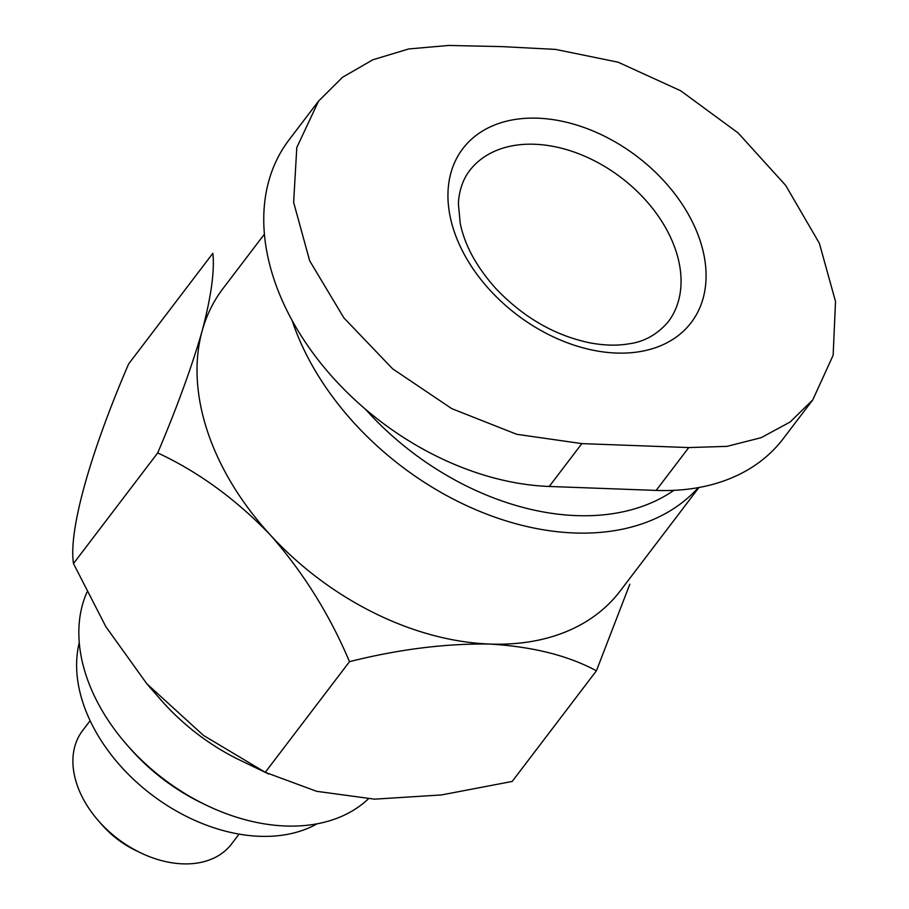 <?xml version="1.0" encoding="UTF-8"?>
<svg xmlns="http://www.w3.org/2000/svg" width="909" height="909" viewBox="0 0 909 909"><rect width="100%" height="100%" fill="white"/><g stroke="black" fill="none" stroke-linecap="round" stroke-linejoin="round"><path stroke-width="1.36" d="M698.941 487.508L620.12 591.066A249.611 172.767 -142.7 0 1 489.826 644.061C532.719 646.651 568.239 655.571 596.406 670.808L629.823 584.214M157.7 452.921L73.481 563.569C68.459 531.299 89.343 455.159 128.624 363.952L212.842 253.304C214.729 270.859 211.161 296.732 202.15 330.933C191.788 366.838 176.971 407.505 157.7 452.921C198.469 471.907 236.056 499.314 270.473 535.117C303.401 572.625 329.74 614.814 349.488 661.672C398.608 649.299 445.387 643.424 489.826 644.061A249.611 172.767 -142.7 0 1 270.473 535.117A249.611 172.767 -142.7 0 1 202.15 330.933A249.611 172.767 -142.7 0 1 222.887 288.698L264.394 234.17M318.559 101.104L288.971 139.975A243.373 168.449 37.3 0 0 314.866 355.624A243.373 168.449 37.3 0 0 549.229 486.463L656.15 490.417A243.373 168.449 37.3 0 0 783.194 438.74L812.782 399.869L790.126 422.015L761.163 437.683L727.007 446.364L688.772 447.569L581.851 443.615L516.687 434.286L451.818 408.664L392.62 368.804L343.886 317.889L309.662 260.758L293.63 202.355L296.8 147.531L318.559 101.104L342.443 77.345L372.849 59.778L408.63 48.972L448.626 45.45L502.688 46.643L555.547 49.404L618.086 62.187L680.693 90.775L738.131 132.953L785.683 185.402L819.361 243.26L835.519 301.504L833.133 355.294L812.782 399.869M673.876 490.337A237.124 164.131 -142.7 0 1 365.361 409.141M698.339 487.622A249.611 172.767 -142.7 0 1 479.702 511.358A249.611 172.767 -142.7 0 1 292.073 320.4M537.719 118.193A143.52 99.342 -142.7 0 1 703.134 298.243A143.52 99.342 -142.7 0 1 490.156 290.369A143.52 99.342 -142.7 0 1 537.719 118.193M596.406 670.808L512.187 781.456L441.444 794.943L374.553 799.159L316.662 791.319L265.258 772.32L203.525 735.461L146.849 683.807L105.876 626.721L73.481 563.569M349.488 661.672L265.258 772.32M317.139 823.793A156.007 107.978 -142.7 0 1 151.508 794.591A156.007 107.978 -142.7 0 1 79.253 642.708M368.327 798.909A176.289 122.011 -142.7 0 1 206.275 805.169L202.207 803.204A160.688 111.216 -142.7 0 1 129.703 748.016L126.737 744.619A176.289 122.011 -142.7 0 1 86.957 592.202M206.275 805.169A176.289 122.011 -142.7 0 1 126.737 744.619M268.837 774.082L240.374 760.367A176.289 122.011 -142.7 0 1 160.836 699.816L146.838 683.807M239.078 834.098L231.556 843.972A93.604 64.789 -142.7 0 1 140.565 852.79A93.604 64.789 -142.7 0 1 98.331 820.645A93.604 64.789 -142.7 0 1 82.594 730.586L90.116 720.712M140.565 852.79L135.577 850.381A74.481 51.552 -142.7 0 1 101.967 824.804L98.331 820.645M656.15 490.417L688.772 447.569M549.229 486.463L581.851 443.615M534.662 144.258A124.806 86.378 -142.7 0 1 654.844 211.354A124.806 86.378 -142.7 0 1 668.126 321.945C657.127 334.637 643.958 341.943 628.608 343.863C617.018 345.852 604.065 345.5 589.736 342.818C554.683 335.466 523.414 317.423 495.95 288.653C476.577 267.064 464.669 245.282 460.227 223.307L458.466 204.718C458.204 197.219 460.977 181.675 469.51 170.767A124.806 86.378 -142.7 0 1 534.662 144.258"/></g></svg>
